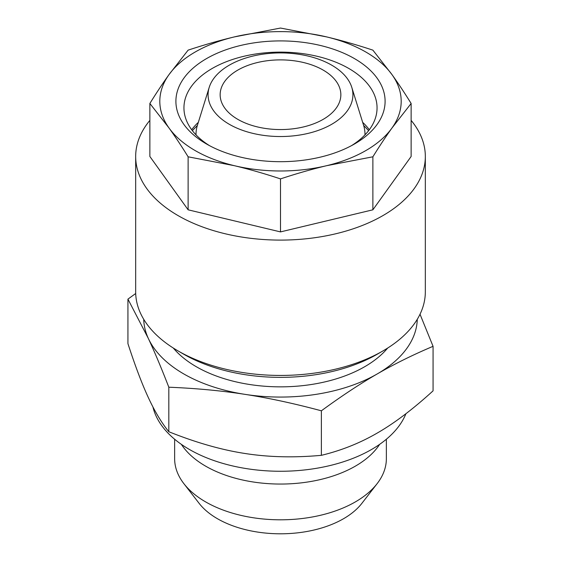 <?xml version="1.0" encoding="UTF-8"?>
<svg xmlns="http://www.w3.org/2000/svg" width="561" height="561" viewBox="0 0 561 561"><rect width="100%" height="100%" fill="white"/><g stroke="black" fill="none" stroke-linecap="round" stroke-linejoin="round"><path stroke-width="0.84" d="M387.686 348.051A119.086 68.751 180 0 1 280.5 386.852A119.086 68.751 180 0 1 173.314 348.051M351.775 87.334A72.418 41.809 180 0 1 280.5 136.533A72.418 41.809 180 0 1 209.225 87.334A72.418 41.809 180 0 1 229.295 65.167A72.418 41.809 180 0 1 302.169 54.831A72.418 41.809 180 0 1 351.775 87.334L363.654 125.524A84.487 48.779 180 0 1 364.973 134.864M196.027 134.864A84.487 48.779 180 0 1 197.346 125.524L209.225 87.334M323.171 119.36A60.35 34.838 180 0 1 257.408 126.912A60.35 34.838 180 0 1 220.15 94.725A60.35 34.838 180 0 1 280.5 59.887A60.35 34.838 180 0 1 340.85 94.725A60.35 34.838 180 0 1 323.171 119.36M377.139 483.638L361.873 503.35A89.143 51.465 180 0 1 343.528 518.729A89.143 51.465 180 0 1 199.127 503.35L183.861 483.638A105.861 61.121 0 0 0 355.358 501.906A105.861 61.121 0 0 0 377.139 483.638A105.861 61.121 0 0 0 386.361 458.688L386.361 439.228M181.343 444.34A105.861 61.121 0 0 0 355.358 466.149A105.861 61.121 0 0 0 379.657 444.34M174.639 439.228L174.639 458.688A105.861 61.121 0 0 0 183.861 483.638M405.912 413.723A128.735 74.325 180 0 1 274.546 471.184A128.735 74.325 180 0 1 152.936 406.963M143.728 319.328A136.786 78.975 0 0 0 148.377 338.535A136.786 78.975 0 0 0 245.101 394.376A136.786 78.975 0 0 0 377.223 373.942C359.966 383.878 341.347 396.171 321.376 410.806C294.097 403.478 268.67 398.001 245.101 394.376C221.525 390.708 196.098 388.317 168.819 387.209C161.505 368.346 154.696 352.126 148.377 338.535L127.936 299.125L127.936 343.648C135.243 366.095 142.059 384.103 148.377 397.665C154.696 411.325 161.505 422.678 168.819 431.732C196.098 442.65 221.525 449.908 245.101 453.505C268.67 457.201 294.097 457.811 321.376 455.329C341.347 450.504 359.966 443.078 377.223 433.064C394.481 423.155 413.092 409.081 433.064 390.849L433.064 346.326C413.092 354.748 394.481 363.949 377.223 373.942A136.786 78.975 0 0 0 417.272 319.328M168.819 387.209L168.819 431.732M321.376 410.806L321.376 455.329M420.021 314.244L433.064 346.326M127.936 299.125L135.699 293.508M209.491 145.643A96.555 55.742 180 0 1 183.945 107.866A96.555 55.742 180 0 1 280.5 52.124A96.555 55.742 180 0 1 377.055 107.866A96.555 55.742 180 0 1 351.509 145.643M354.461 144.002A104.598 60.392 180 0 1 206.532 144.002A104.598 60.392 180 0 1 206.539 58.596A104.598 60.392 180 0 1 354.461 58.596A104.598 60.392 180 0 1 354.468 144.002A104.598 60.392 180 0 1 354.461 144.002M372.876 156.807L326.684 165.677C311.902 169.205 296.51 173.608 280.5 178.896C264.49 173.608 249.098 169.205 234.316 165.677L188.124 156.807C181.498 146.105 175.116 136.491 168.994 127.964L149.864 103.469C156.491 92.775 162.872 83.161 168.994 74.634L188.124 50.139C204.134 44.859 219.533 40.448 234.316 36.921L280.5 28.05L326.684 36.921C341.467 40.448 356.866 44.859 372.876 50.139L392.006 74.634A120.692 69.683 180 0 1 392.006 127.964A120.692 69.683 180 0 1 326.684 165.677A120.692 69.683 180 0 1 234.316 165.677A120.692 69.683 180 0 1 168.994 127.964A120.692 69.683 180 0 1 168.994 74.634A120.692 69.683 180 0 1 234.316 36.921A120.692 69.683 180 0 1 326.684 36.921A120.692 69.683 180 0 1 392.006 74.634C398.128 83.161 404.509 92.775 411.136 103.469L411.136 156.484L372.876 209.814L372.876 156.807C379.502 146.105 385.884 136.491 392.006 127.964L411.136 103.469M280.5 178.896L280.5 231.903L372.876 209.814M188.124 156.807L188.124 209.814L280.5 231.903M149.864 103.469L149.864 156.484L188.124 209.814M149.864 120.384A144.829 83.617 0 0 0 135.671 156.484A144.829 83.617 0 0 0 225.073 233.734A144.829 83.617 0 0 0 382.911 215.606A144.829 83.617 0 0 0 425.329 156.484A144.829 83.617 0 0 0 411.136 120.384M135.671 156.484L135.671 291.818A144.829 83.617 0 0 0 178.089 350.941A144.829 83.617 0 0 0 382.911 350.948A144.829 83.617 0 0 0 382.911 350.941A144.829 83.617 0 0 0 425.329 291.818L425.329 156.484M382.911 350.941L377.223 354.229A136.786 78.975 180 0 1 183.777 354.229L178.089 350.941M198.328 122.354A96.555 55.742 0 0 0 191.694 129.745M369.306 129.745A96.555 55.742 0 0 0 362.672 122.354M197.374 125.426L192.381 130.65M368.619 130.65L363.626 125.426"/></g></svg>
